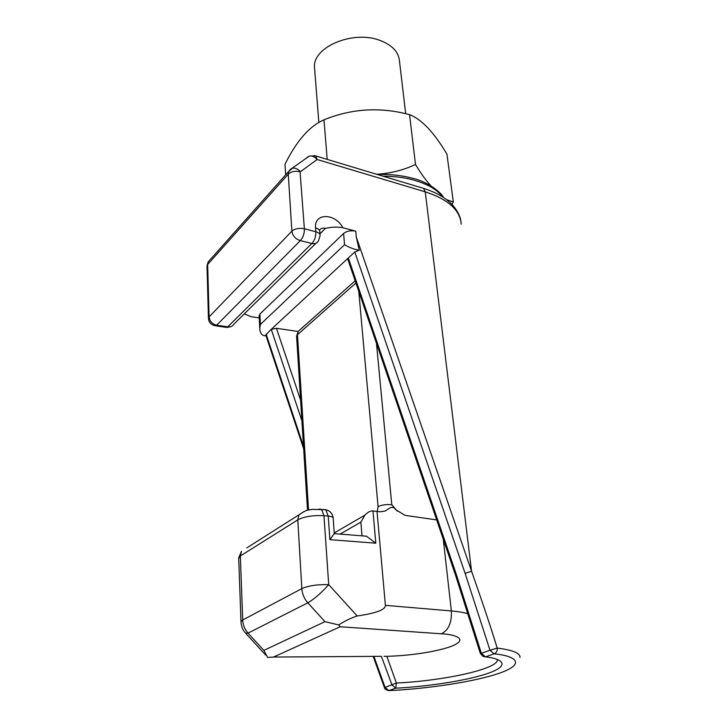 <?xml version="1.0" encoding="UTF-8"?>
<svg xmlns="http://www.w3.org/2000/svg" width="727" height="727" viewBox="0 0 727 727"><rect width="100%" height="100%" fill="white"/><g stroke="black" fill="none" stroke-linecap="round" stroke-linejoin="round"><path stroke-width="1.09" d="M405.639 113.412L399.505 61.232C398.669 51.708 391.817 44.647 378.958 40.03C352.059 30.28 312.792 47.337 314.491 67.12L314.682 69.619M376.468 343.271L391.789 504.747L397.415 511.217M396.197 509.981L405.075 515.361L436.691 519.905M396.251 510.154L396.251 510.163C392.098 504.202 388.572 509.336 385.11 511.063L380.176 511.79L372.987 510.963C370.506 510.717 367.817 512.099 364.918 515.116L334.247 532.936M443.261 539.189L451.367 610.953L385.392 605.346L377.013 511.335M318.971 509.1L321.57 509.345L323.969 515.697C313.019 515.143 304.295 516.524 297.788 519.86L301.841 588.606C308.539 585.68 317.499 584.363 328.713 584.635C321.189 593.041 314.218 599.103 307.821 602.819L324.96 621.658L263.856 650.401L267.681 657.444L273.506 657.054L340.2 626.756L338.7 624.938C344.852 620.967 351.014 617.977 357.175 615.978L328.713 584.635L323.969 515.697L328.213 516.07L329.876 539.661L375.804 543.187L372.987 510.963M340.072 534.091L360.883 522.113L364.918 515.116M385.392 605.346C385.564 609.662 376.159 613.206 357.175 615.978M362.128 535.854L366.453 536.199L375.804 543.187M323.179 509.491L325.796 509.727L328.213 516.07C331.503 516.415 333.166 517.142 333.184 518.26L334.275 533.627L329.876 539.661M324.96 621.658L338.7 624.938M465.135 573.385L354.794 251.987L348.342 257.967L456.302 574.385L481.347 653.309L489.98 650.247L465.135 573.385L471.541 571.149C482.464 602.238 491.016 627.883 497.213 648.066C497.368 651.065 496.332 652.982 494.124 653.837C516.288 655.89 527.211 664.196 496.85 674.074C466.171 683.871 416.126 689.532 388.827 690.586L388.354 690.55M259.248 317.899L251.269 316.708L244.299 313.9M373.169 656.381L384.51 687.815L385.101 687.424L373.896 656.381M381.384 656.327L391.989 684.979L395.752 688.169L388.827 690.586L385.101 687.424L396.388 683.026L395.752 688.169C419.661 687.07 461.309 682.053 486.308 673.938C511.09 665.778 503.284 658.816 485.454 656.863L494.124 653.837L489.98 650.247L497.213 648.066C512.78 650.083 520.378 653.209 519.996 657.462M319.444 230.295C320.707 228.305 322.706 227.669 325.432 228.396C331.503 226.978 337.31 226.76 342.862 227.733L355.767 231.168C350.859 230.232 346.806 230.995 343.598 233.458L259.902 314.064L259.148 315.827M209.194 260.784L208.149 261.947L207.022 266.218M215.828 325.86L225.833 327.295L227.742 326.823C230.668 327.205 232.776 326.259 234.067 323.988L316.045 243.181M314.164 155.514L315.754 155.951L317.117 159.504C314.682 156.796 312.119 155.642 309.402 156.041L290.209 169.536L288.701 171.436L288.265 174.144L291.89 231.15C292.681 235.93 295.489 239.083 300.333 240.61L216.61 325.214L214.729 325.696C210.712 324.515 208.613 322.016 208.44 318.19L209.103 316.881L207.658 264.474L288.265 174.144C291.154 171.554 295.08 170.718 300.042 171.627L304.377 228.778C304.413 233.712 303.068 237.656 300.333 240.61L311.819 243.518C314.573 240.592 315.918 236.675 315.854 231.768C318.626 232.558 320.044 233.785 320.107 235.466L318.508 240.755C317.208 243.154 314.982 244.081 311.819 243.518L227.742 326.823L216.61 325.214C212.166 324.024 209.667 321.252 209.103 316.881L291.89 231.15C294.862 228.678 298.888 227.86 303.959 228.678L315.854 231.768L315.573 227.933C313.864 212.729 335.202 212.884 342.862 227.733M303.659 448.777L265.773 335.047L271.253 329.304L276.442 328.304L298.106 331.467M208.44 318.49L207.013 265.855L208.149 261.947L288.701 171.436L292.645 168.173C295.371 167.801 297.97 168.982 300.442 171.736L317.117 159.504L425.25 191.846L471.541 571.149L356.303 237.084L359.256 250.224L354.794 251.987M461.218 224.143C460.118 210.085 448.132 199.316 425.25 191.846L423.65 188.402L315.754 155.951L309.402 156.041L306.976 157.405L308.566 156.641M266 335.729C262.338 336.074 260.257 333.729 259.766 328.704L260.402 324.424L344.562 244.699C349.278 247.562 354.176 249.406 359.256 250.224M497.368 659.734L497.359 660.125C496.95 669.231 443.361 680.836 396.388 683.026L386.837 656.272M485.454 656.863L482.982 656.372L480.329 653.382L481.347 653.309L485.454 656.863M456.302 574.385L455.429 574.857L480.329 653.382M301.905 420.742L271.253 329.304L348.342 257.967L347.87 259.394L455.42 574.848M431.156 186.03C426.004 180.55 420.788 173.371 415.499 164.466C403.503 170.136 390.553 173.399 376.65 174.262M285.666 174.853L285.002 164.266C296.643 140.784 309.638 125.971 323.997 119.828C351.686 108.523 380.203 106.796 409.555 114.648C421.542 119.21 434.001 132.378 446.941 154.142L453.321 201.97L446.732 199.771M451.958 204.423L453.321 201.97M327.195 159.386L323.997 119.828M415.499 164.466L409.555 114.648M300.642 329.204L298.152 331.412L297.479 334.711L355.921 283.012M296.616 336.556L297.479 334.711L308.548 510.018M391.789 504.747C386.491 504.211 381.92 504.838 378.067 506.637L358.784 291.409M378.067 506.637L377.24 511.372M340.2 626.756L441.344 633.79C448.55 630.218 451.894 622.603 451.367 610.953C458.428 611.571 464.062 612.525 468.252 613.824M381.248 656.327L273.506 657.054M441.344 633.79C455.656 634.398 469.433 639.378 450.931 646.476C431.465 653.482 398.314 656.454 384.074 656.308M263.856 650.401L248.043 633.126L245.599 633.144C242.7 630.045 241.164 626.201 240.991 621.612L242.7 619.995L240.346 555.964L238.71 558.327M241 621.976L238.692 557.863L241.509 551.266L240.346 555.964L297.788 519.86L298.897 514.852L304.449 511.308M360.883 522.113L362.019 535.844M242.7 619.995C242.954 625.02 244.735 629.4 248.043 633.126L307.821 602.819C304.231 598.757 302.232 594.014 301.841 588.606L242.7 619.995M246.88 547.849L298.897 514.852C308.139 508.482 308.575 510.463 312.237 509.354L325.796 509.727C330.067 510.799 332.521 513.553 333.175 517.987M460.891 221.272C460.236 216.21 457.565 210.93 452.885 205.423C446.133 198.089 436.391 192.41 423.65 188.402L421.996 187.902M356.303 237.084L355.767 231.168M319.98 233.812L325.432 228.396M303.504 446.269L266.109 334.075M315.573 227.933C318.344 228.732 319.762 229.968 319.816 231.649L320.071 234.985M344.562 244.699L343.598 233.458M259.902 314.064L260.402 324.424M300.605 400.059L276.442 328.304M442.861 197.053C436.963 189.402 426.903 183.649 412.691 179.787C403.576 177.424 393.625 176.198 382.847 176.125M318.799 121.991L314.491 67.12M355.158 280.776L298.152 331.412L296.598 336.247L307.521 510.272M385.11 511.063L380.112 511.781M246.135 633.735L265.755 655.172M334.275 533.627L366.453 536.199M384.51 687.833C384.356 688.705 385.564 689.596 388.136 690.505M226.988 327.441L231.086 326.577M259.766 328.704L259.13 315.509M497.359 660.125L497.295 659.634M377.286 174.453C389.799 174.098 401.349 175.307 411.927 178.097C427.122 181.441 440.344 191.565 443.552 197.508"/></g></svg>

